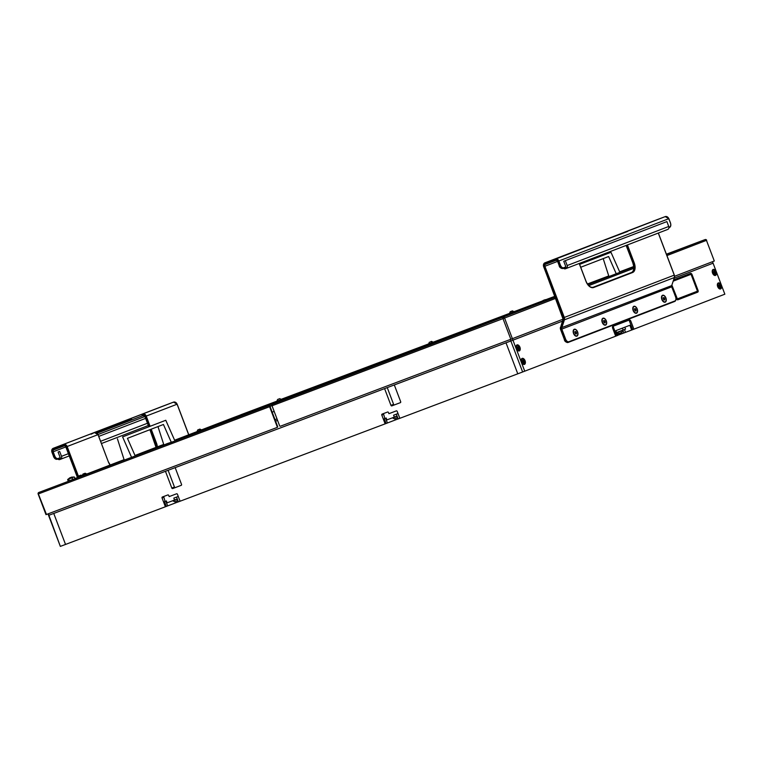 <?xml version="1.0" encoding="UTF-8"?>
<svg xmlns="http://www.w3.org/2000/svg" width="763" height="763" viewBox="0 0 763 763"><rect width="100%" height="100%" fill="white"/><g stroke="black" fill="none" stroke-linecap="round" stroke-linejoin="round"><path stroke-width="1.14" d="M277.579 420.413L275.596 421.157L277.579 420.403M555.617 298.39L504.572 318.028L512.955 340.174L562.426 321.147L510.857 340.975L510.294 339.478M632.699 329.635L724.85 294.194L713.071 263.187L674.206 278.142L713.071 263.187L712.508 261.699M48.336 513.776L48.899 515.273L512.955 340.174L524.734 371.18L615.693 336.187L612.641 328.157A1.602 0.944 69.3 0 1 612.956 326.316L629.38 319.993A1.602 0.944 69.3 0 0 629.38 319.993A1.602 0.944 69.3 0 1 630.839 321.156L633.891 329.187M168.108 470.294L174.46 487.013L171.809 488.034L165.457 471.296L48.899 515.273L60.344 546.394L48.002 513.9M360.355 370.532L358.753 371.142A2.785 2.785 0 0 1 359.049 371.037M270.112 406.059L271.914 405.382L270.035 406.526L277.589 426.412A0.801 0.649 69 0 1 277.265 427.394L276.826 427.566A0.801 0.649 -111 0 0 277.15 426.584L277.589 426.412M272.172 412.154L274.155 411.4M275.023 419.66L277.007 418.906M269.597 406.689L38.617 493.842A1.202 0.706 -110.7 0 1 38.846 492.459L269.825 405.315A1.202 0.706 69.3 0 0 269.597 406.689L277.15 426.584M269.825 405.315L68.222 481.186M471.83 327.613A1.202 0.706 69.3 0 0 471.715 327.642L472.163 328.357L542.436 301.843M469.283 328.576L469.569 329.33L468.52 329.73L468.234 328.977L471.715 327.642L433.088 342.215L474.138 326.726A1.202 0.706 -110.7 0 1 474.147 326.726L509.665 313.326L474.138 326.726M469.569 329.33L471.992 328.414M468.234 328.977L231.132 418.477L232.791 417.857L234.222 418.496L231.036 419.698M230.54 418.744L174.641 440.241M163.721 444.447L135.013 455.492M124.092 459.688L82.423 475.721M78.188 477.352L74.993 478.582M233.964 418.286L310.875 389.206M314.757 387.738L462.636 331.953M466.517 330.484L468.52 329.73M174.965 440.985L229.987 419.812M38.369 493.928L46.457 514.481L277.274 427.394M46.457 514.481L45.99 514.653L38.15 494.014A1.202 1.202 0 0 1 38.846 492.459L38.846 492.459M241.804 414.404L242.09 415.158M272.019 405.773L279.573 425.668A0.801 0.649 -111 0 0 280.469 426.193L510.838 339.268L502.998 318.629L272.019 405.773A1.202 0.706 -110.7 0 1 272.257 404.4L555.187 297.265M313.65 387.346L311.838 388.043L313.65 387.346L315.081 387.986L310.875 389.817L272.257 404.4M666.48 254.413L698.298 242.176L666.404 254.213M633.729 266.516L619.651 271.847M608.76 275.958L587.424 284.008M554.825 296.311L545.717 299.725M542.789 300.851L471.877 327.604M465.411 330.093L463.656 330.76L465.411 330.093L466.842 330.732L462.636 332.563L555.178 297.236M587.882 284.656L633.767 267.002M310.875 389.817L462.626 332.544M546.661 300.24L555.111 297.055M472.163 328.357L471.563 327.718M510.838 339.268L563.075 319.182L560.595 327.432A2.814 2.27 -111 0 0 560.681 329.53L564.477 339.545L565.087 339.316L561.282 329.301A2.003 1.621 69 0 1 561.225 327.804L563.876 319.726A2.814 2.27 -111 0 0 563.79 317.637L544.353 266.468A2.003 1.621 69 0 1 545.163 264.017L555.483 260.126A2.003 1.621 69 0 1 557.705 261.423L559.279 265.553L559.889 265.324L558.316 261.194A2.814 2.27 -111 0 0 555.197 259.372L544.877 263.264A2.814 2.27 -111 0 0 543.752 266.697L563.189 317.866A2.003 1.621 69 0 1 563.247 319.363M674.587 276.282L714.302 261.003L706.452 240.364L666.919 255.576M666.49 254.441L705.117 239.582A1.202 0.973 -111 0 1 706.452 240.364L714.302 261.003M312.477 387.795L311.438 388.186L312.477 387.795M310.799 389.616L311.438 388.186M616.227 273.745L608.636 256.511L580.719 267.26M579.613 264.37L610.982 252.295L619.871 272.343M579.603 264.332L610.982 252.295M603.19 258.609L608.95 276.549M167.698 443.446L174.994 441.043L165.781 420.27L122.595 436.884L131.608 457.438M171.274 442.263L163.435 424.486L127.45 438.334L135.261 456.064M122.595 436.884L165.781 420.27M157.979 426.584L163.921 445.077L163.034 445.239M117.435 438.83L124.255 460.213M167.583 443.494L166.181 444.2M164.722 444.6L163.921 445.067M163.063 445.401L161.498 446.002M148.327 450.838L154.155 448.825M158.599 446.956L157.798 447.423M154.393 448.51L152.524 449.455M154.088 448.854L150.969 450.046M146.267 451.81L145.514 451.925M145.399 451.963L143.997 452.678M172.276 441.882L143.511 452.688M141.403 453.499L144.569 452.297L141.46 453.642M148.699 450.704L144.569 452.278L149.147 450.752M152.734 449.378L151.15 449.979M160.106 446.365L159 446.794M159.505 446.775L158.151 447.29M161.079 446.002L160.344 446.45M161.947 445.668L161.146 446.136M166.62 443.866L165.809 444.171M165.752 444.362L164.274 444.934M144.569 452.297L143.721 452.793M143.94 452.526L144.798 452.192L143.997 452.669M151.827 449.493L149.348 450.504M148.976 450.58L148.432 450.799M152.419 449.273L154.488 448.701M154.994 448.282L151.866 449.474M153.563 448.825L152.247 449.34L153.544 448.882M152.104 449.388L152.962 449.054L152.104 449.388M157.731 447.223L155.728 448.043M155.738 448.167L154.517 448.444M149.538 450.437L148.489 450.838M148.356 450.895L146.229 451.696M150.12 450.208L148.861 450.685M150.912 449.893L152.61 449.254M153.821 448.778L154.355 448.758M154.708 448.444L153.525 448.892M155.347 448.205L153.792 448.787L155.404 448.348M154.441 448.539L156.911 447.776M156.854 447.633L156.281 448.015M156.224 447.862L154.345 448.577M157.13 447.519L155.576 448.1L157.188 447.671M166.124 444.047L166.983 443.723L166.124 444.047M70.339 477.648L71.884 477.056L70.339 477.648M69.528 477.953L71.884 477.056M72.743 479.65L72.103 477.962A8.231 8.05 -111.6 0 0 68.718 479.25A8.231 2.537 -110.9 0 0 68.098 479.25A8.231 2.537 -110.9 0 0 67.812 479.431A8.231 2.537 -110.9 0 0 67.64 479.65L68.279 481.329M72.103 477.962A8.231 5.503 -110.6 0 1 74.421 477.075A8.231 2.537 -110.9 0 0 74.125 477.028A8.832 8.832 0 0 0 72.294 477.161M69.29 478.306L69.29 478.306A8.832 8.832 0 0 0 67.812 479.431M69.347 480.928L68.718 479.25M75.07 478.773L74.421 477.075M511.267 311.314L510.237 311.705L511.267 311.314M512.116 310.989L510.628 311.562L512.116 310.989M513.871 311.514L509.665 313.335L513.947 311.714L512.44 310.865M430.408 341.814L431.581 341.376L430.408 341.814M433.012 342.015L428.816 343.846L433.088 342.225L431.581 341.376M198.781 429.521L197.741 429.922L198.781 429.521M199.629 429.207L198.142 429.769L199.629 429.207M201.384 429.722L197.178 431.553L201.461 429.922L199.954 429.083M83.968 473.689L85.084 473.27L83.968 473.689M84.693 473.422L82.938 474.09L84.693 473.422M85.141 473.251L86.572 473.89L82.347 475.654M82.404 475.702L86.572 473.89M544.105 300.088L545.221 299.668L544.105 300.088M544.83 299.811L543.075 300.479L544.83 299.811M545.278 299.64L546.709 300.288L542.512 302.11M464.238 330.532L463.198 330.932L464.238 330.532M463.198 330.932L462.559 332.353L463.646 331.934M79.857 475.559L78.827 475.95L79.857 475.559M80.706 475.235L79.218 475.807L80.706 475.235M81.031 475.111L82.461 475.75L78.255 477.581M278.648 399.078L277.618 399.469L278.648 399.078M279.496 398.753L278.009 399.326L279.496 398.753M281.251 399.278L428.806 343.827L281.328 399.478L279.821 398.629M524.734 371.18L517.781 373.813L506.003 342.806L517.781 373.813L399.831 418.315L397.208 411.41A0.801 0.649 -111 0 0 396.312 410.885L388.911 413.68L388.481 412.554A0.801 0.649 -111 0 0 387.594 412.03L382.129 414.09A0.801 0.649 -111 0 0 381.805 415.072L385.143 423.856L398.133 418.897M385.143 423.856L180.087 501.224L177.464 494.319A0.801 0.649 -111 0 0 176.568 493.795L169.157 496.589L168.737 495.464A0.801 0.649 -111 0 0 167.841 494.939L162.376 496.999A0.801 0.649 -111 0 0 162.052 497.981L165.39 506.766L178.342 501.816M60.678 546.27L65.532 544.439L53.753 513.442L65.532 544.439L165.39 506.766M387.251 387.614L393.603 404.333L390.952 405.353L384.59 388.615L175.166 467.633L181.527 484.371A0.801 0.649 -111 0 1 181.203 485.344A0.801 0.649 -111 0 0 181.203 485.344L172.705 488.558A0.801 0.649 -111 0 1 171.809 488.034M522.636 371.982L510.857 340.975L394.309 384.953L400.67 401.691A0.801 0.649 -111 0 1 400.346 402.673L391.848 405.878A0.801 0.649 -111 0 1 390.952 405.353M393.603 404.333A0.801 0.649 -111 0 0 394.49 404.857L400.47 402.606M174.46 487.013A0.801 0.649 -111 0 0 175.356 487.538L181.327 485.287M671.717 286.354L676.39 298.638A1.602 0.944 69.3 0 0 677.84 299.802L697.706 292.162A1.602 0.944 69.3 0 0 698.021 290.321L692.031 274.556A1.602 0.944 69.3 0 0 690.582 273.392L673.624 279.916M516.398 348.577A3.214 1.888 69.3 0 0 519.298 350.904A3.214 1.888 69.3 0 0 519.927 347.213A3.214 1.888 69.3 0 0 517.028 344.895A3.214 1.888 69.3 0 0 516.398 348.577M521.53 362.091A3.214 1.888 69.3 0 0 524.429 364.409A3.214 1.888 69.3 0 0 525.068 360.727A3.214 1.888 69.3 0 0 522.169 358.4A3.214 1.888 69.3 0 0 521.53 362.091M712.547 273.116A3.214 1.888 69.3 0 0 715.446 275.443A3.214 1.888 69.3 0 0 716.075 271.762A3.214 1.888 69.3 0 0 713.176 269.434A3.214 1.888 69.3 0 0 712.547 273.116M717.678 286.63A3.214 1.888 69.3 0 0 720.577 288.958A3.214 1.888 69.3 0 0 721.207 285.267A3.214 1.888 69.3 0 0 718.307 282.939A3.214 1.888 69.3 0 0 717.678 286.63M677.639 299.84L692.546 294.108A1.602 0.944 -110.7 0 1 692.089 294.098M175.423 494.224L176.73 493.756M180.078 501.215L178.275 496.446L173.821 498.125L174.546 500.032L167.126 502.836L166.401 500.929L165.046 501.444L163.692 496.503M177.922 496.579L176.558 497.104L178.361 501.863L179.734 501.348M167.65 505.907L165.838 501.148L164.484 501.653L166.296 506.422M164.484 501.653L165.046 501.444M177.274 498.992L174.546 500.032M176.558 497.104L177.111 496.885M175.156 501.682L175.604 502.855M165.838 501.148L166.401 500.929M624.84 327.203L625.565 329.101L616.599 332.525M395.167 411.314L396.483 410.847M629.084 320.107L632.708 329.645L617.658 335.319M631.669 330.036L629.866 325.276L615.884 330.646L617.696 335.415L615.693 336.178M399.831 418.305L398.019 413.536L393.603 415.206L394.328 417.113L386.908 419.908L386.183 418L384.829 418.515L383.474 413.584M397.714 413.66L396.34 414.175L398.152 418.944L399.526 418.429M387.432 422.988L385.62 418.219L384.266 418.734L386.078 423.503M384.266 418.734L384.829 418.515M613.061 326.278L616.676 335.806M624.449 329.53L625.517 332.363M622.818 330.16L623.896 332.992M397.056 416.073L394.328 417.113M396.34 414.175L396.903 413.966M394.938 418.763L395.387 419.927M385.62 418.219L386.183 418M621.731 332.468L622.179 333.641M617.362 334.537L621.855 332.811M573.547 333.479A3.681 2.175 69.3 0 0 574.987 335.625A3.681 2.175 69.3 0 0 577.534 335.625A3.681 2.175 69.3 0 0 577.601 331.924A3.681 2.175 69.3 0 0 575.111 329.215A3.681 2.175 69.3 0 0 573.204 330.904A3.681 2.175 69.3 0 0 573.547 333.479M661.864 299.506A3.681 2.175 69.3 0 0 663.295 301.643A3.681 2.175 69.3 0 0 665.851 301.643A3.681 2.175 69.3 0 0 665.918 297.951A3.681 2.175 69.3 0 0 663.419 295.233A3.681 2.175 69.3 0 0 661.521 296.921A3.681 2.175 69.3 0 0 661.864 299.506M602.255 322.444A3.681 2.175 69.3 0 0 603.686 324.58A3.681 2.175 69.3 0 0 606.242 324.58A3.681 2.175 69.3 0 0 606.308 320.88A3.681 2.175 69.3 0 0 603.81 318.171A3.681 2.175 69.3 0 0 601.902 319.859A3.681 2.175 69.3 0 0 602.255 322.444M633.156 310.551A3.681 2.175 69.3 0 0 634.597 312.687A3.681 2.175 69.3 0 0 637.143 312.687A3.681 2.175 69.3 0 0 637.21 308.986A3.681 2.175 69.3 0 0 634.721 306.278A3.681 2.175 69.3 0 0 632.813 307.966A3.681 2.175 69.3 0 0 633.156 310.551M563.495 268.242A2.413 1.946 -111 0 0 565.488 268.757L566.213 268.481A2.413 1.946 -111 0 0 566.222 268.481A2.413 1.946 -111 0 0 567.176 265.543L565.326 260.66L666.891 221.594L563.752 261.261L566.032 267.269M667.787 229.405L566.222 268.481L667.778 229.415A2.413 1.946 -111 0 0 667.787 229.405A2.413 1.946 -111 0 0 668.741 226.468L666.891 221.594M565.326 260.66L563.752 261.261M574.892 335.539A3.376 1.984 69.3 0 0 576.532 335.949A3.376 1.984 69.3 0 0 576.675 335.882M574.73 331.867L575.493 333.889L576.485 333.87L575.817 331.581L574.73 331.867M575.655 333.87L574.863 331.771M573.786 333.393A3.376 1.984 69.3 0 0 576.838 335.834A3.376 1.984 69.3 0 0 577.496 331.962A3.376 1.984 69.3 0 0 574.453 329.521A3.376 1.984 69.3 0 0 573.786 333.393M574.301 329.587A3.376 1.984 69.3 0 0 574.148 329.635A3.376 1.984 69.3 0 0 573.185 331.028M634.501 312.601A3.376 1.984 69.3 0 0 636.142 313.011A3.376 1.984 69.3 0 0 636.285 312.944M634.339 308.939L635.112 310.961L636.104 310.942L635.426 308.653L634.339 308.939M635.274 310.932L634.473 308.843M633.395 310.455A3.376 1.984 69.3 0 0 636.447 312.897A3.376 1.984 69.3 0 0 637.105 309.034A3.376 1.984 69.3 0 0 634.063 306.592A3.376 1.984 69.3 0 0 633.395 310.455M633.919 306.659A3.376 1.984 69.3 0 0 633.757 306.707A3.376 1.984 69.3 0 0 632.804 308.09M603.59 324.494A3.376 1.984 69.3 0 0 605.231 324.904A3.376 1.984 69.3 0 0 605.383 324.838M603.428 320.832L604.201 322.844L605.193 322.825L604.525 320.536L603.428 320.832M604.363 322.825L603.562 320.727M602.493 322.348A3.376 1.984 69.3 0 0 605.536 324.79A3.376 1.984 69.3 0 0 606.194 320.918A3.376 1.984 69.3 0 0 603.151 318.476A3.376 1.984 69.3 0 0 602.493 322.348M603.008 318.543A3.376 1.984 69.3 0 0 602.846 318.591A3.376 1.984 69.3 0 0 601.893 319.983M663.2 301.566A3.376 1.984 69.3 0 0 664.84 301.967A3.376 1.984 69.3 0 0 664.993 301.9M663.047 297.894L663.81 299.916L664.802 299.897L664.134 297.608L663.047 297.894M663.972 299.897L663.181 297.799M662.103 299.411A3.376 1.984 69.3 0 0 665.145 301.852A3.376 1.984 69.3 0 0 665.813 297.99A3.376 1.984 69.3 0 0 662.761 295.548A3.376 1.984 69.3 0 0 662.103 299.411M662.618 295.615A3.376 1.984 69.3 0 0 662.465 295.663A3.376 1.984 69.3 0 0 661.502 297.055M65.818 446.918L53.181 451.782L54.745 455.912A3.615 2.127 69.3 0 0 58.017 458.525L60.363 458.048L58.083 452.039L59.667 451.448L61.517 456.331A2.413 1.946 69 0 1 60.563 459.259A2.413 1.946 69 0 1 60.554 459.269L59.819 459.536A2.413 1.946 69 0 1 57.826 459.021L57.845 459.011A4.015 2.365 -110.7 0 1 57.845 459.011A4.015 2.365 -110.7 0 1 54.221 456.112L52.657 451.982A2.003 1.621 69 0 1 53.458 449.531L63.777 445.64A2.003 1.621 69 0 1 66.009 446.937L77.635 477.533M145.619 418.372L98.751 436.398L145.619 418.382M59.667 451.448L58.083 452.039M679.585 298.915L694.607 293.135L679.595 298.905M687.616 274.747L673.548 280.164L687.616 274.747M177.378 499.279L172.991 500.938L174.88 501.787L177.75 500.69M619.07 333.469L621.874 332.41L622.618 330.245M618.907 333.536L617.019 332.687L622.722 330.522M516.551 348.519A2.489 1.469 69.3 0 0 518.239 350.341A2.489 1.469 69.3 0 0 519.527 349.206A2.489 1.469 69.3 0 0 519.288 347.461A2.489 1.469 69.3 0 0 518.325 346.021A2.489 1.469 69.3 0 0 516.599 346.011A2.489 1.469 69.3 0 0 516.551 348.519M519.508 349.32A2.814 1.66 -110.7 0 1 519.489 349.454A2.814 1.66 -110.7 0 1 518.668 350.713A2.814 1.66 -110.7 0 1 518.106 350.751M517.009 347.184L517.781 349.206L518.764 349.187L518.096 346.888L517.009 347.184M517.457 348.605L517.171 347.823M516.227 345.792A2.814 1.66 -110.7 0 1 516.685 345.448A2.814 1.66 -110.7 0 1 518.134 345.858A2.814 1.66 -110.7 0 1 518.23 345.944M717.83 286.564A2.489 1.469 69.3 0 0 719.509 288.395A2.489 1.469 69.3 0 0 720.797 287.26A2.489 1.469 69.3 0 0 720.568 285.515A2.489 1.469 69.3 0 0 719.595 284.065A2.489 1.469 69.3 0 0 717.878 284.065A2.489 1.469 69.3 0 0 717.83 286.564M720.777 287.374A2.814 1.66 -110.7 0 1 720.768 287.508A2.814 1.66 -110.7 0 1 719.948 288.757A2.814 1.66 -110.7 0 1 719.375 288.805M718.288 285.238L719.051 287.25L720.043 287.231L719.375 284.942L718.288 285.238M718.736 286.659L718.45 285.877M717.506 283.846A2.814 1.66 -110.7 0 1 717.964 283.502A2.814 1.66 -110.7 0 1 719.404 283.903A2.814 1.66 -110.7 0 1 719.509 283.998M712.699 273.059A2.489 1.469 69.3 0 0 714.378 274.89A2.489 1.469 69.3 0 0 715.665 273.745A2.489 1.469 69.3 0 0 715.436 272A2.489 1.469 69.3 0 0 714.464 270.56A2.489 1.469 69.3 0 0 712.737 270.56A2.489 1.469 69.3 0 0 712.699 273.059M715.646 273.86A2.814 1.66 -110.7 0 1 715.627 273.993A2.814 1.66 -110.7 0 1 714.817 275.252A2.814 1.66 -110.7 0 1 714.244 275.3M713.157 271.723L713.92 273.745L714.912 273.726L714.244 271.437L713.157 271.723M713.605 273.144L713.31 272.372M712.375 270.331A2.814 1.66 -110.7 0 1 712.833 269.988A2.814 1.66 -110.7 0 1 714.273 270.398A2.814 1.66 -110.7 0 1 714.368 270.483M521.682 362.024A2.489 1.469 69.3 0 0 523.37 363.856A2.489 1.469 69.3 0 0 524.658 362.721A2.489 1.469 69.3 0 0 524.419 360.975A2.489 1.469 69.3 0 0 523.456 359.526A2.489 1.469 69.3 0 0 521.73 359.526A2.489 1.469 69.3 0 0 521.682 362.024M524.639 362.835A2.814 1.66 -110.7 0 1 524.62 362.969A2.814 1.66 -110.7 0 1 523.8 364.218A2.814 1.66 -110.7 0 1 523.237 364.266M522.14 360.689L522.913 362.711L523.904 362.692L523.227 360.403L522.14 360.689M522.588 362.12L522.302 361.338M521.358 359.306A2.814 1.66 -110.7 0 1 521.816 358.963A2.814 1.66 -110.7 0 1 523.265 359.363A2.814 1.66 -110.7 0 1 523.361 359.449M394.786 418.811L397.666 417.676M394.624 418.877L392.735 418.029L397.17 416.36M277.045 401.09L240.727 414.795A1.202 0.973 69 0 1 240.736 414.786L277.045 401.09M230.579 418.696L201.451 429.903L230.579 418.696L230.016 420.327M197.178 431.543L174.632 440.222L197.178 431.543M163.711 444.419L135.003 455.463L163.711 444.419M124.083 459.669L86.639 474.071L124.083 459.669M78.188 477.323L74.984 478.554L78.188 477.323M587.901 284.675L633.776 267.031M705.117 239.582L666.395 254.193L705.117 239.582A1.202 0.706 69.3 0 0 705.117 239.582L705.117 239.582A1.202 1.202 0 0 1 706.672 240.278M608.75 275.939L587.405 283.989L608.75 275.939M542.808 300.822L513.947 311.705L542.808 300.822M633.786 268.318L588.75 285.648M503.237 317.246A1.202 0.706 69.3 0 0 502.998 318.629L504.572 318.028A1.202 0.973 -111 0 0 503.237 317.246M383.303 414.5L381.805 415.072M163.511 497.419L162.052 497.981M394.49 404.857L391.848 405.878M175.356 487.538L172.705 488.558M629.647 321.604L630.839 321.156M692.546 294.108L697.706 292.162M557.524 261.404L544.877 266.268L564.315 317.437L674.273 275.138L658.288 233.058M560.719 267.775A3.615 2.127 -110.7 0 1 559.193 265.581L557.629 261.461A1.602 1.297 -111 0 0 555.845 260.412L545.526 264.303A1.602 1.297 -111 0 0 544.877 266.268L544.353 266.468M563.104 319.239L563.151 319.087A1.602 1.297 -111 0 0 563.104 317.894L543.666 266.726A3.214 2.594 69 0 1 544.944 262.806A3.214 2.594 69 0 1 544.954 262.806L665.222 216.616L544.877 263.264M543.666 266.726L544.944 262.806L575.817 250.932A3.214 2.594 -111 0 0 575.807 250.932A3.214 2.594 -111 0 0 575.788 250.941M565.927 341.767A3.615 2.127 -110.7 0 1 564.401 339.573L560.595 329.559A3.214 2.594 69 0 1 560.452 327.317M675.875 299.497A4.015 2.365 -110.7 0 1 674.702 301.452L568.111 342.444A4.015 2.365 69.3 0 0 568.111 342.444L568.712 342.225A4.015 2.365 -110.7 0 1 568.712 342.225A4.015 2.365 -110.7 0 1 565.087 339.316L565.612 339.115A3.615 2.127 69.3 0 0 568.883 341.729L674.854 300.956A3.615 2.127 69.3 0 0 675.56 296.817L671.755 286.802L561.806 329.101L565.612 339.115M561.225 327.804L671.707 285.6L674.368 277.532L564.41 319.831L561.759 327.909A1.602 1.297 -111 0 0 561.806 329.101L561.282 329.301M627.415 244.933L634.225 262.863A8.431 4.969 -110.7 0 1 632.584 272.525L593.643 287.508A8.431 4.969 -110.7 0 1 586.013 281.413L579.203 263.483M563.676 267.737L566.032 267.26L562.913 268.462A4.015 2.365 69.3 0 0 562.913 268.462L563.514 268.233A4.015 2.365 -110.7 0 1 563.514 268.233A4.015 2.365 -110.7 0 1 559.889 265.324L560.414 265.123A3.615 2.127 69.3 0 0 563.676 267.737L565.888 266.888M670.677 225.505A4.015 2.365 -110.7 0 1 669.494 227.46L669.656 226.964A3.615 2.127 69.3 0 0 670.362 222.825L668.789 218.695L558.84 260.994L560.414 265.123M668.922 227.25L669.656 226.964M633.824 269.062A8.431 4.969 69.3 0 0 633.013 263.321L626.204 245.4M671.755 286.802A1.602 1.297 69 0 1 671.707 285.6L671.755 286.802M555.197 259.372L555.273 258.915A3.214 2.594 69 0 1 558.84 260.994L558.316 261.194M668.789 218.695A3.214 2.594 -111 0 0 665.222 216.616L668.865 218.666L670.429 222.796C671.163 225.142 670.858 226.697 669.494 227.46M623.953 232.467L624.039 232.381A3.214 2.594 69 0 1 624.039 232.381L623.609 232.591A3.214 2.594 69 0 1 624.029 232.381L654.892 220.507A3.214 2.594 -111 0 0 654.892 220.507A3.214 2.594 -111 0 0 654.873 220.517L665.222 216.616M674.406 277.379L674.368 277.532A3.214 2.594 -111 0 0 674.273 275.138L674.263 275.138M563.79 317.637L564.315 317.437A3.214 2.594 69 0 1 564.41 319.831L563.876 319.726M559.279 265.553A4.015 2.365 69.3 0 0 562.903 268.462C560.767 268.385 559.508 267.431 559.126 265.61L559.279 265.553M564.477 339.545A4.015 2.365 69.3 0 0 568.111 342.453C565.974 342.377 564.715 341.423 564.324 339.602L564.477 339.545M589.17 286.201A8.031 4.731 69.3 0 0 593.175 287.26L631.535 272.496C633.91 271.161 634.377 268.109 632.947 263.349L633.7 263.063L626.9 245.142M626.289 245.371L633.099 263.292A8.031 4.731 -110.7 0 1 631.535 272.496M579.27 263.464L586.079 281.385C588.159 285.887 590.524 287.842 593.175 287.26A8.031 4.731 69.3 0 0 593.194 287.25L593.643 287.508M632.584 272.525L632.136 272.267A8.031 4.731 69.3 0 0 633.7 263.063L634.225 262.863M627.653 231.456L575.817 250.932M633.013 263.321L626.137 245.428M671.755 285.457L674.425 277.474L674.339 275.109L658.355 233.03M671.678 286.831L675.636 296.788C676.371 299.134 676.056 300.689 674.702 301.452L674.854 300.956M674.702 301.452L568.883 341.729M559.193 265.581L557.705 261.423M557.629 261.451L557.553 261.48C556.933 260.393 556.361 260.03 555.845 260.412L555.483 260.126M564.401 339.573L560.681 329.53M560.595 329.559L560.595 327.432M563.084 319.153L543.752 266.697M567.176 265.543L668.741 226.468M575.569 333.059L576.475 332.716M574.911 331.924L575.817 331.581M575.331 332.43L576.237 332.086M575.588 333.717L576.504 333.374M635.178 310.121L636.084 309.778M634.52 308.996L635.426 308.653M634.94 309.501L635.846 309.158M635.197 310.789L636.113 310.446M604.267 322.015L605.173 321.671M603.609 320.88L604.525 320.536M604.029 321.395L604.945 321.051M604.286 322.673L605.202 322.329M663.877 299.086L664.792 298.743M663.219 297.951L664.134 297.608M663.638 298.457L664.554 298.114M663.905 299.745L664.811 299.401M148.88 426.736L145.008 416.55A1.602 1.297 -111 0 0 143.225 415.501L97.12 433.184L131.608 419.917L131.484 418.677L95.69 432.449M188.709 434.805L177.092 404.209L146.219 416.083L150.092 426.269M177.092 404.209A3.214 2.594 -111 0 0 173.525 402.13L53.248 448.32L173.525 402.13L177.159 404.19L188.785 434.776M142.576 414.462L142.652 414.004A3.214 2.594 69 0 1 146.219 416.083L145.704 416.283A2.814 2.27 -111 0 0 142.576 414.462L141.966 414.69L142.252 415.444L142.862 415.215A2.003 1.621 69 0 1 145.094 416.512L148.966 426.698M77.549 477.571L65.923 446.975A1.602 1.297 -111 0 0 64.14 445.926L53.82 449.817A1.602 1.297 -111 0 0 53.181 451.782L52.657 451.982M156.129 447.337A8.431 4.969 69.3 0 0 155.28 443.57L149.987 429.655M144.903 416.493L98.045 434.519M58.017 458.525L60.22 457.676M55.06 458.563A3.615 2.127 -110.7 0 1 53.534 456.369L51.96 452.24A3.214 2.594 69 0 1 53.238 448.32A3.214 2.594 69 0 1 53.248 448.32L53.172 448.778A2.814 2.27 -111 0 0 52.046 452.211L53.61 456.341L54.745 455.912M110.13 465.039A8.431 4.969 -110.7 0 1 108.27 461.663L98.007 434.633L67.144 446.508L78.494 476.398M151.198 429.197L156.491 443.112A8.431 4.969 -110.7 0 1 157.34 446.87M78.198 477.218L66.619 446.708A2.814 2.27 -111 0 0 63.491 444.886L53.172 448.778M173.525 402.13L163.206 406.021A3.214 2.594 -111 0 0 163.187 406.021A3.214 2.594 -111 0 0 163.177 406.03L53.238 448.32L51.96 452.24M63.491 444.886L63.567 444.428A3.214 2.594 69 0 1 67.144 446.508L66.619 446.708M98.007 434.633A3.214 2.594 -111 0 0 94.44 432.554L98.074 434.614L108.27 461.663L110.215 465.001M52.046 452.211L53.61 456.341A4.015 2.365 69.3 0 0 57.244 459.24C55.699 459.564 54.44 458.611 53.458 456.398L53.534 456.369M150.073 429.626L155.356 443.541L155.967 443.313L150.683 429.397M149.567 426.469L145.704 416.283M96.758 432.898L131.608 419.917M155.27 443.57L155.356 443.541A8.031 4.731 -110.7 0 1 156.186 447.318M156.787 447.08A8.031 4.731 69.3 0 0 155.967 443.313L156.491 443.112M142.052 414.233L131.036 418.42M94.44 432.554L91.102 434.223M142.862 415.215L142.614 415.73M77.473 477.6L65.856 446.994C65.227 445.907 64.655 445.544 64.14 445.926L63.777 445.64M64.14 445.926L53.458 449.531M57.854 459.011L60.363 458.048M147.478 423.255L100.611 441.291M68.393 453.68L61.517 456.331M148.327 425.496L101.46 443.522L148.327 425.496M69.242 455.921L60.573 459.259L69.242 455.921M691.049 274.289A0.801 0.649 -111 0 0 690.153 273.764A1.202 0.706 -110.7 0 1 690.162 273.764L691.555 274.527L697.687 290.665L697.144 292.153A0.801 0.649 -111 0 1 697.144 292.162L694.607 293.135L697.144 292.153A0.801 0.649 -111 0 0 697.468 291.18L691.049 274.289L673.224 281.146M671.898 285.171L677.372 298.905L697.468 291.18M690.162 273.764A1.202 0.706 -110.7 0 1 690.181 273.755L685.67 275.462A1.202 0.706 69.3 0 0 685.66 275.462L683.009 276.521M677.258 299.745A0.801 0.649 -111 0 0 677.372 298.905M676.466 298.829L677.01 298.619M683.123 276.435L682.933 277.37M517.543 348.481L518.754 348.023M517.056 347.279L518.096 346.888M517.304 347.861L518.516 347.403M517.743 349.072L518.783 348.681M718.822 286.535L720.034 286.077M718.336 285.333L719.375 284.942M718.584 285.915L719.795 285.457M719.023 287.126L720.053 286.735M713.682 273.02L714.902 272.563M713.205 271.828L714.244 271.437M713.453 272.401L714.664 271.943M713.891 273.621L714.921 273.23M522.674 361.996L523.885 361.538M522.197 360.794L523.227 360.403M522.436 361.366L523.647 360.909M522.874 362.587L523.914 362.196M510.237 311.705L509.589 313.135M429.378 342.215L428.73 343.646M197.741 429.922L197.102 431.353M82.938 474.09L82.299 475.521M543.075 300.479L542.426 301.91M78.827 475.95L78.179 477.38M277.618 399.469L276.979 400.899M623.142 330.036L622.417 328.138M545.526 264.303L555.845 260.412M575.512 333.927L576.046 333.727M574.711 331.829L575.245 331.628M635.121 310.989L635.655 310.789M634.33 308.891L634.854 308.691M604.21 322.883L604.744 322.682M603.419 320.784L603.943 320.584M663.829 299.945L664.354 299.754M663.028 297.856L663.552 297.656M143.225 415.501L144.941 416.569L148.804 426.765M156.043 447.376L149.92 429.683M517.791 349.235L518.325 349.034M516.999 347.136L517.524 346.936M719.07 287.289L719.595 287.088M718.269 285.19L718.803 284.99M713.939 273.774L714.464 273.574M713.138 271.676L713.663 271.485M522.922 362.749L523.456 362.549M522.13 360.651L522.655 360.451"/></g></svg>

